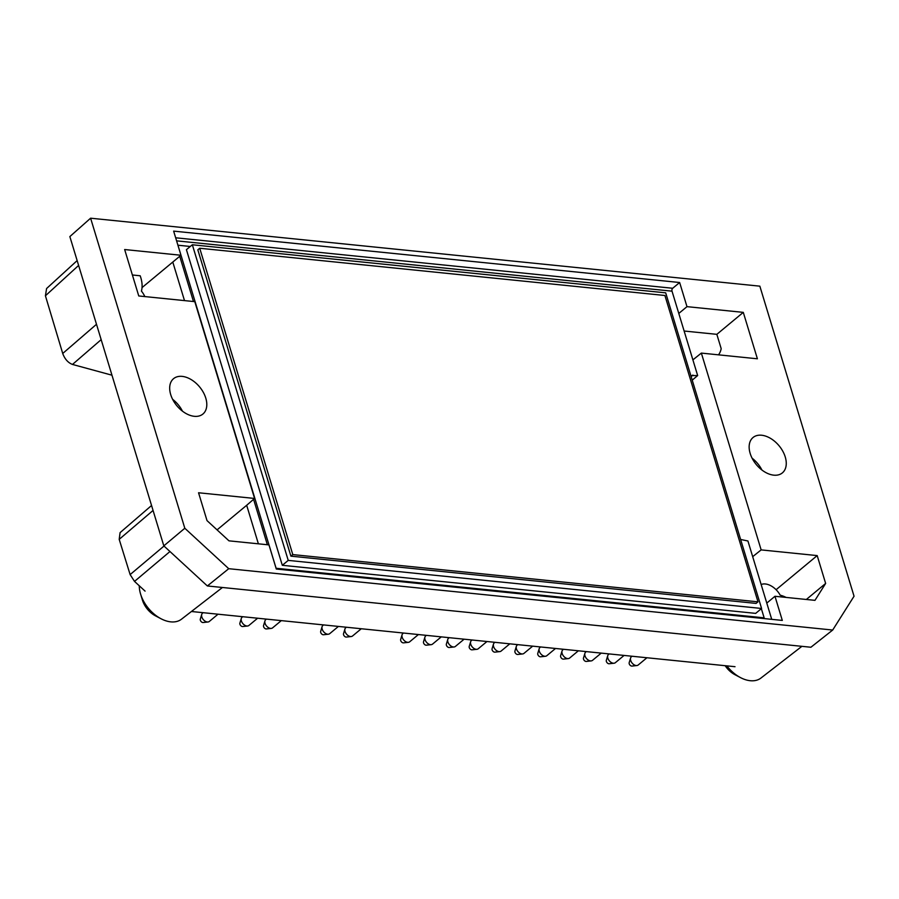 <?xml version="1.0" encoding="UTF-8"?>
<svg xmlns="http://www.w3.org/2000/svg" width="899" height="899" viewBox="0 0 899 899"><rect width="100%" height="100%" fill="white"/><g stroke="black" fill="none" stroke-linecap="round" stroke-linejoin="round"><path stroke-width="1.35" d="M761.352 608.657L764.15 617.838L276.094 568.269L177.946 245.213L190.273 246.472M186.419 249.675L282.308 565.302L755.677 613.376L761.588 608.466L288.231 560.392L192.341 244.764L186.419 249.675M191.431 611.5L735.022 666.698M145.076 591.126L134.513 581.395L169.967 551.525M153.055 510.452L119.196 539.355L130.13 574.596L134.513 581.395M77.145 260.598L46.591 288.523L45.422 295.782L62.795 353.712C64.919 359.218 68.144 362.803 72.493 364.443L101.16 339.642M763.352 618.501L764.15 617.838M176.597 240.853L672.025 291.175A2.135 1.371 95.8 0 1 672.71 288.264L679.644 282.511L173.642 231.122L180.969 255.26L124.658 249.54L138.761 295.962L194.791 301.648L254.586 498.451L198.555 492.764L207.017 520.611L228.975 540.838L268.97 544.895L276.296 569.033L782.31 620.422L774.972 596.284L814.966 600.352L825.642 583.44L817.191 555.593L761.15 549.896L752.688 556.672L771.724 619.344M267.363 544.738L253.574 499.327M193.465 301.513L179.733 256.294M184.497 300.603L172.788 262.058L180.969 255.26M258.384 543.816L246.674 505.283L254.586 498.451M752.688 556.672L747.923 540.984L740.641 539.479M690.848 375.625L697.658 375.557L678.79 313.448L686.982 306.649L679.644 282.511M672.025 291.175L678.79 313.448M750.159 453.411A22.981 14.766 -129.7 0 1 753.025 437.521A22.981 14.766 -129.7 0 1 779.062 445.758A22.981 14.766 -129.7 0 1 782.388 472.874A22.981 14.766 -129.7 0 1 764.689 471.908A22.981 14.766 -129.7 0 1 750.159 453.411M761.15 549.896L701.355 353.093L757.396 358.791L743.293 312.369L686.982 306.649M170.698 394.571A22.981 14.766 -129.7 0 1 173.563 378.67A22.981 14.766 -129.7 0 1 199.6 386.907A22.981 14.766 -129.7 0 1 202.927 414.023A22.981 14.766 -129.7 0 1 185.228 413.057A22.981 14.766 -129.7 0 1 170.698 394.571M854.05 596.217L759.846 286.163L90.608 218.199L184.812 528.252L228.739 568.696L832.688 630.042L854.05 596.217M142.031 287.601L172.788 262.058M217.075 529.871L246.674 505.283M139.278 585.788A29.386 18.89 50.3 0 0 140.615 594.16A29.386 18.89 50.3 0 0 140.817 594.801A29.386 18.89 50.3 0 0 161.045 618.759A29.386 18.89 50.3 0 0 181.486 619.197L222.435 587.485M119.196 539.355L120.084 532.635L151.56 505.496M752.081 458.175A22.981 14.766 -129.7 0 1 761.914 470.008M172.619 399.325A22.981 14.766 -129.7 0 1 182.452 411.158M90.608 218.199L69.852 236.583L163.82 545.862L207.366 585.957L810.909 647.246L832.688 630.042M207.366 585.957L228.739 568.696M184.812 528.252L163.82 545.862M144.818 296.569A16.036 10.305 50.3 0 0 141.424 291.096A29.386 18.89 50.3 0 0 140.177 275.779L132.389 274.982M140.615 594.16L142.469 600.184A18.699 12.024 50.3 0 0 155.471 615.837L161.045 618.759M111.97 375.198L72.493 364.443M726.853 665.878A29.386 18.89 50.3 0 0 730.696 670.261A29.386 18.89 50.3 0 0 740.506 677.61A29.386 18.89 50.3 0 0 760.947 678.048L801.897 646.336M774.972 596.284L766.791 603.083M701.355 353.093L692.893 359.87M692.23 380.153L697.658 375.557M718.503 354.835A29.386 18.89 50.3 0 0 721.189 348.666L716.84 334.338L684.128 331.023M716.84 334.338L743.293 312.369M776.095 589.722L817.191 555.593M806.347 599.476L825.642 583.44M725.156 665.698A18.699 12.024 50.3 0 0 734.933 674.688L740.506 677.61M786.108 597.419A29.386 18.89 50.3 0 0 780.186 595.183A16.036 10.305 50.3 0 0 761.15 584.519M203.14 612.691L202.477 613.23A5.349 3.439 50.3 0 0 201.724 614.422L200.297 619.119A2.405 1.551 50.3 0 0 200.994 621.423A2.405 1.551 50.3 0 0 203.129 622.524L208.006 621.984A5.349 3.439 50.3 0 0 209.31 621.456L218.041 614.197M201.724 614.422A5.349 3.439 50.3 0 0 203.253 619.535A5.349 3.439 50.3 0 0 208.006 621.984M266.396 619.108L265.733 619.658A5.349 3.439 50.3 0 0 264.969 620.849L263.553 625.535A2.405 1.551 50.3 0 0 264.239 627.839A2.405 1.551 50.3 0 0 266.385 628.94L271.251 628.412A5.349 3.439 50.3 0 0 272.566 627.884L281.297 620.625M264.969 620.849A5.349 3.439 50.3 0 0 266.509 625.962A5.349 3.439 50.3 0 0 271.251 628.412M242.73 616.703L242.067 617.253A5.349 3.439 50.3 0 0 241.303 618.445L239.887 623.131A2.405 1.551 50.3 0 0 240.572 625.434A2.405 1.551 50.3 0 0 242.708 626.536L247.585 626.007A5.349 3.439 50.3 0 0 248.888 625.479L257.631 618.22M241.303 618.445A5.349 3.439 50.3 0 0 242.831 623.558A5.349 3.439 50.3 0 0 247.585 626.007M323.528 624.906L322.865 625.457A5.349 3.439 50.3 0 0 322.1 626.648L320.685 631.345A2.405 1.551 50.3 0 0 321.37 633.649A2.405 1.551 50.3 0 0 323.516 634.75L328.382 634.211A5.349 3.439 50.3 0 0 329.686 633.683L338.429 626.423M322.1 626.648A5.349 3.439 50.3 0 0 323.629 631.761A5.349 3.439 50.3 0 0 328.382 634.211M346.373 627.232L345.71 627.783A5.349 3.439 50.3 0 0 344.958 628.963L343.53 633.66A2.405 1.551 50.3 0 0 344.227 635.964A2.405 1.551 50.3 0 0 346.362 637.065L351.239 636.537A5.349 3.439 50.3 0 0 352.543 635.998L361.274 628.749M344.958 628.963A5.349 3.439 50.3 0 0 346.486 634.087A5.349 3.439 50.3 0 0 351.239 636.537M403.505 633.031L402.842 633.581A5.349 3.439 50.3 0 0 402.078 634.773L400.662 639.459A2.405 1.551 50.3 0 0 401.359 641.762A2.405 1.551 50.3 0 0 403.494 642.864L408.371 642.336A5.349 3.439 50.3 0 0 409.674 641.807L418.406 634.548M402.078 634.773A5.349 3.439 50.3 0 0 403.617 639.886A5.349 3.439 50.3 0 0 408.371 642.336M426.351 635.357L425.699 635.908A5.349 3.439 50.3 0 0 424.935 637.088L423.519 641.785A2.405 1.551 50.3 0 0 424.204 644.089A2.405 1.551 50.3 0 0 426.34 645.19L431.217 644.662A5.349 3.439 50.3 0 0 432.52 644.122L441.263 636.874M424.935 637.088A5.349 3.439 50.3 0 0 426.463 642.212A5.349 3.439 50.3 0 0 431.217 644.662M449.208 637.672L448.545 638.223A5.349 3.439 50.3 0 0 447.781 639.414L446.365 644.1A2.405 1.551 50.3 0 0 447.061 646.403A2.405 1.551 50.3 0 0 449.197 647.505L454.074 646.977A5.349 3.439 50.3 0 0 455.377 646.448L464.109 639.189M447.781 639.414A5.349 3.439 50.3 0 0 449.32 644.527A5.349 3.439 50.3 0 0 454.074 646.977M472.065 639.998L471.402 640.549A5.349 3.439 50.3 0 0 470.638 641.729L469.222 646.426A2.405 1.551 50.3 0 0 469.907 648.73A2.405 1.551 50.3 0 0 472.054 649.831L476.919 649.303A5.349 3.439 50.3 0 0 478.223 648.763L486.966 641.515M470.638 641.729A5.349 3.439 50.3 0 0 472.166 646.853A5.349 3.439 50.3 0 0 476.919 649.303M494.911 642.313L494.248 642.864A5.349 3.439 50.3 0 0 493.495 644.055L492.068 648.741A2.405 1.551 50.3 0 0 492.764 651.045A2.405 1.551 50.3 0 0 494.899 652.146L499.777 651.618A5.349 3.439 50.3 0 0 501.08 651.09L509.812 643.83M493.495 644.055A5.349 3.439 50.3 0 0 495.023 649.168A5.349 3.439 50.3 0 0 499.777 651.618M517.768 644.639L517.105 645.19A5.349 3.439 50.3 0 0 516.341 646.37L514.925 651.067A2.405 1.551 50.3 0 0 515.61 653.371A2.405 1.551 50.3 0 0 517.757 654.472L522.622 653.944A5.349 3.439 50.3 0 0 523.937 653.404L532.669 646.156M516.341 646.37A5.349 3.439 50.3 0 0 517.88 651.494A5.349 3.439 50.3 0 0 522.622 653.944M540.614 646.954L539.951 647.505A5.349 3.439 50.3 0 0 539.198 648.696L537.771 653.393A2.405 1.551 50.3 0 0 538.467 655.697A2.405 1.551 50.3 0 0 540.602 656.798L545.479 656.259A5.349 3.439 50.3 0 0 546.783 655.731L555.526 648.471M539.198 648.696A5.349 3.439 50.3 0 0 540.726 653.809A5.349 3.439 50.3 0 0 545.479 656.259M563.471 649.28L562.808 649.831A5.349 3.439 50.3 0 0 562.044 651.011L560.628 655.708A2.405 1.551 50.3 0 0 561.313 658.012A2.405 1.551 50.3 0 0 563.459 659.113L568.325 658.585A5.349 3.439 50.3 0 0 569.64 658.046L578.372 650.797M562.044 651.011A5.349 3.439 50.3 0 0 563.583 656.135A5.349 3.439 50.3 0 0 568.325 658.585M586.317 651.606L585.654 652.146A5.349 3.439 50.3 0 0 584.901 653.337L583.485 658.034A2.405 1.551 50.3 0 0 584.17 660.338A2.405 1.551 50.3 0 0 586.305 661.439L591.182 660.9A5.349 3.439 50.3 0 0 592.486 660.372L601.229 653.112M584.901 653.337A5.349 3.439 50.3 0 0 586.429 658.45A5.349 3.439 50.3 0 0 591.182 660.9M609.174 653.921L608.511 654.472A5.349 3.439 50.3 0 0 607.746 655.652L606.331 660.349A2.405 1.551 50.3 0 0 607.027 662.653A2.405 1.551 50.3 0 0 609.162 663.754L614.028 663.226A5.349 3.439 50.3 0 0 615.343 662.687L624.075 655.438M607.746 655.652A5.349 3.439 50.3 0 0 609.286 660.776A5.349 3.439 50.3 0 0 614.028 663.226M632.019 656.248L631.368 656.787A5.349 3.439 50.3 0 0 630.604 657.978L629.188 662.675A2.405 1.551 50.3 0 0 629.873 664.979A2.405 1.551 50.3 0 0 632.008 666.08L636.885 665.541A5.349 3.439 50.3 0 0 638.189 665.013L646.932 657.753M630.604 657.978A5.349 3.439 50.3 0 0 632.132 663.102A5.349 3.439 50.3 0 0 636.885 665.541M757.992 601.836L664.912 295.49L199.713 248.248L197.825 249.821L290.905 556.155L756.104 603.409L757.992 601.836L292.793 554.593L199.713 248.248M292.793 554.593L290.905 556.155M761.588 608.466L665.698 292.838L192.341 244.764M288.231 560.392L282.308 565.302M175.665 237.786L672.71 288.264M130.13 574.596L164.023 546.041M62.908 353.318L96.496 324.281M45.422 295.782L78.618 265.43M691.162 376.647L692.882 375.074"/></g></svg>
